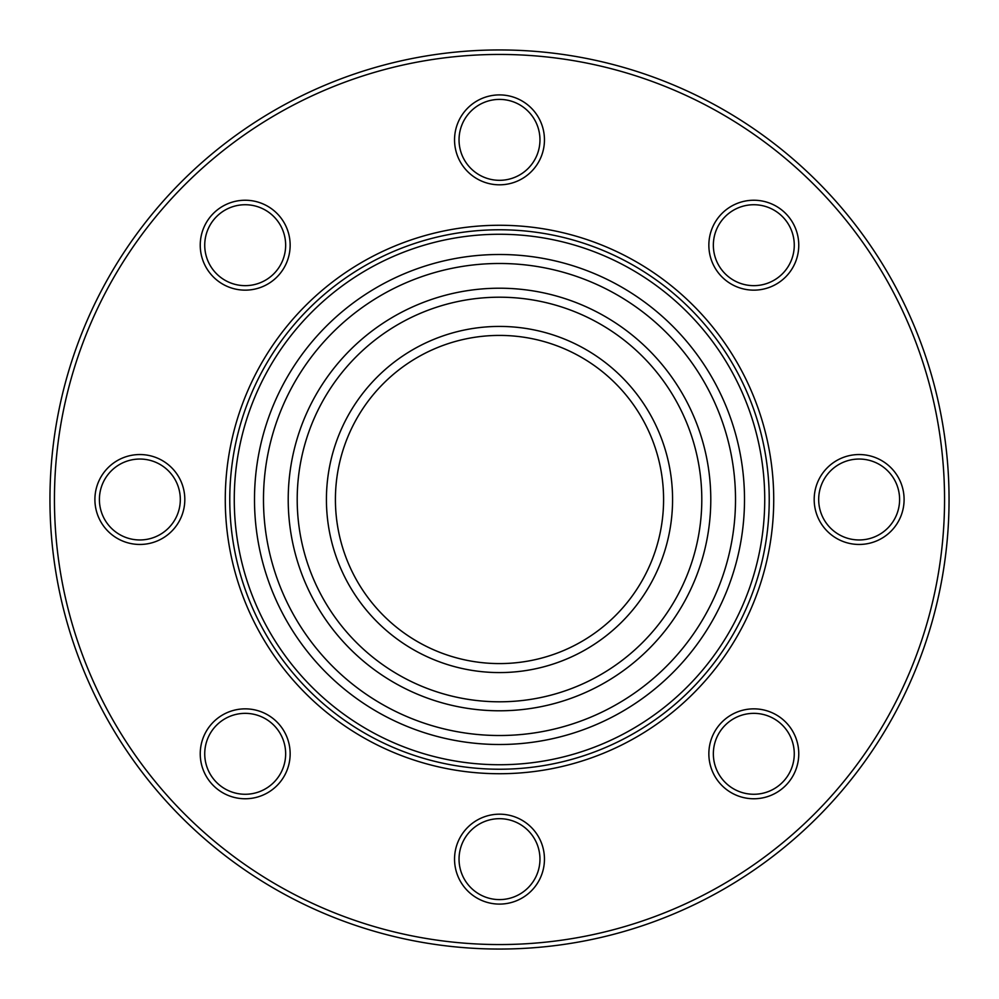 <?xml version="1.0" encoding="UTF-8"?>
<svg xmlns="http://www.w3.org/2000/svg" width="999" height="999" viewBox="0 0 999 999"><rect width="100%" height="100%" fill="white"/><g stroke="black" fill="none" stroke-linecap="round" stroke-linejoin="round"><path stroke-width="1.5" d="M499.5 335.414A164.086 164.086 0 0 0 335.414 499.5A164.086 164.086 0 0 0 499.5 663.586A164.086 164.086 0 0 0 663.586 499.5A164.086 164.086 0 0 0 499.5 335.414M499.5 672.577A173.077 173.077 0 0 1 326.423 499.5A173.077 173.077 0 0 1 499.5 326.423A173.077 173.077 0 0 1 672.577 499.5A173.077 173.077 0 0 1 499.5 672.577M499.5 701.798A202.298 202.298 0 0 0 701.798 499.5A202.298 202.298 0 0 0 499.5 297.202A202.298 202.298 0 0 0 297.202 499.5A202.298 202.298 0 0 0 499.5 701.798M499.5 710.789A211.288 211.288 0 0 1 288.212 499.5A211.288 211.288 0 0 1 499.5 288.212A211.288 211.288 0 0 1 710.789 499.5A211.288 211.288 0 0 1 499.5 710.789M499.5 764.735A265.235 265.235 0 0 0 764.735 499.5A265.235 265.235 0 0 0 499.5 234.266A265.235 265.235 0 0 0 234.266 499.5A265.235 265.235 0 0 0 499.5 764.735M499.5 254.495A245.005 245.005 0 0 0 254.495 499.5A245.005 245.005 0 0 0 499.5 744.505A245.005 245.005 0 0 0 744.505 499.5A245.005 245.005 0 0 0 499.5 254.495M499.5 735.514A236.014 236.014 0 0 0 735.514 499.5A236.014 236.014 0 0 0 499.5 263.486A236.014 236.014 0 0 0 263.486 499.5A236.014 236.014 0 0 0 499.5 735.514M200.237 245.192A44.955 44.955 0 0 1 245.192 200.237A44.955 44.955 0 0 1 290.147 245.192A44.955 44.955 0 0 1 245.192 290.147A44.955 44.955 0 0 1 200.237 245.192M285.652 245.192A40.459 40.459 0 0 0 245.192 204.733A40.459 40.459 0 0 0 204.733 245.192A40.459 40.459 0 0 0 245.192 285.652A40.459 40.459 0 0 0 285.652 245.192M454.545 139.86A44.955 44.955 0 0 1 499.5 94.905A44.955 44.955 0 0 1 544.455 139.86A44.955 44.955 0 0 1 499.5 184.815A44.955 44.955 0 0 1 454.545 139.86M539.959 139.86A40.459 40.459 0 0 0 499.5 99.4A40.459 40.459 0 0 0 459.041 139.86A40.459 40.459 0 0 0 499.5 180.32A40.459 40.459 0 0 0 539.959 139.86M708.853 245.192A44.955 44.955 0 0 1 753.808 200.237A44.955 44.955 0 0 1 798.763 245.192A44.955 44.955 0 0 1 753.808 290.147A44.955 44.955 0 0 1 708.853 245.192M794.267 245.192A40.459 40.459 0 0 0 753.808 204.733A40.459 40.459 0 0 0 713.348 245.192A40.459 40.459 0 0 0 753.808 285.652A40.459 40.459 0 0 0 794.267 245.192M814.185 499.5A44.955 44.955 0 0 1 859.14 454.545A44.955 44.955 0 0 1 904.095 499.5A44.955 44.955 0 0 1 859.14 544.455A44.955 44.955 0 0 1 814.185 499.5M899.6 499.5A40.459 40.459 0 0 0 859.14 459.041A40.459 40.459 0 0 0 818.681 499.5A40.459 40.459 0 0 0 859.14 539.959A40.459 40.459 0 0 0 899.6 499.5M708.853 753.808A44.955 44.955 0 0 1 753.808 708.853A44.955 44.955 0 0 1 798.763 753.808A44.955 44.955 0 0 1 753.808 798.763A44.955 44.955 0 0 1 708.853 753.808M794.267 753.808A40.459 40.459 0 0 0 753.808 713.348A40.459 40.459 0 0 0 713.348 753.808A40.459 40.459 0 0 0 753.808 794.267A40.459 40.459 0 0 0 794.267 753.808M454.545 859.14A44.955 44.955 0 0 1 499.5 814.185A44.955 44.955 0 0 1 544.455 859.14A44.955 44.955 0 0 1 499.5 904.095A44.955 44.955 0 0 1 454.545 859.14M539.959 859.14A40.459 40.459 0 0 0 499.5 818.681A40.459 40.459 0 0 0 459.041 859.14A40.459 40.459 0 0 0 499.5 899.6A40.459 40.459 0 0 0 539.959 859.14M200.237 753.808A44.955 44.955 0 0 1 245.192 708.853A44.955 44.955 0 0 1 290.147 753.808A44.955 44.955 0 0 1 245.192 798.763A44.955 44.955 0 0 1 200.237 753.808M285.652 753.808A40.459 40.459 0 0 0 245.192 713.348A40.459 40.459 0 0 0 204.733 753.808A40.459 40.459 0 0 0 245.192 794.267A40.459 40.459 0 0 0 285.652 753.808M94.905 499.5A44.955 44.955 0 0 1 139.86 454.545A44.955 44.955 0 0 1 184.815 499.5A44.955 44.955 0 0 1 139.86 544.455A44.955 44.955 0 0 1 94.905 499.5M180.32 499.5A40.459 40.459 0 0 0 139.86 459.041A40.459 40.459 0 0 0 99.4 499.5A40.459 40.459 0 0 0 139.86 539.959A40.459 40.459 0 0 0 180.32 499.5M54.446 499.5A445.054 445.054 0 0 0 499.5 944.554A445.054 445.054 0 0 0 944.554 499.5A445.054 445.054 0 0 0 499.5 54.446A445.054 445.054 0 0 0 54.446 499.5M949.05 499.5A449.55 449.55 0 0 1 499.5 949.05A449.55 449.55 0 0 1 49.95 499.5A449.55 449.55 0 0 1 499.5 49.95A449.55 449.55 0 0 1 949.05 499.5M225.275 499.5A274.226 274.226 0 0 1 499.5 225.275A274.226 274.226 0 0 1 773.726 499.5A274.226 274.226 0 0 1 499.5 773.726A274.226 274.226 0 0 1 225.275 499.5M769.23 499.5A269.73 269.73 0 0 0 499.5 229.77A269.73 269.73 0 0 0 229.77 499.5A269.73 269.73 0 0 0 499.5 769.23A269.73 269.73 0 0 0 769.23 499.5"/></g></svg>
